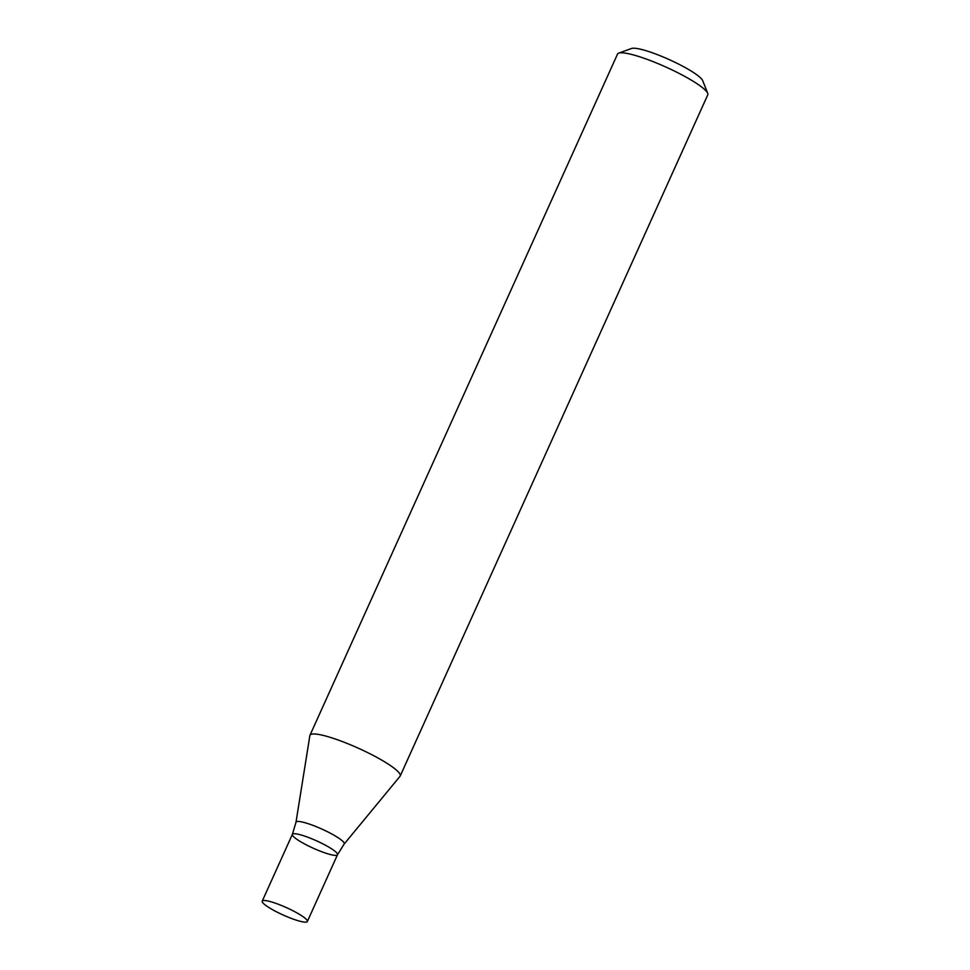 <?xml version="1.0" encoding="UTF-8"?>
<svg xmlns="http://www.w3.org/2000/svg" width="970" height="970" viewBox="0 0 970 970"><rect width="100%" height="100%" fill="white"/><g stroke="black" fill="none" stroke-linecap="round" stroke-linejoin="round"><path stroke-width="1.45" d="M309.976 735.248L617.526 54.078A49.506 8.087 24.3 0 1 618.702 53.144A49.506 8.087 24.3 0 1 689.124 78.849A49.506 8.087 24.3 0 1 707.7 93.326A49.506 8.087 24.3 0 1 707.773 94.83L400.21 775.988A49.506 8.087 24.3 0 1 400.016 776.303L344.132 844.07A26.445 4.316 24.3 0 0 334.286 835.376A26.445 4.316 24.3 0 0 309.454 824.112A26.445 4.316 24.3 0 0 295.983 822.33L309.866 735.587A49.506 8.087 24.3 0 1 309.976 735.248A49.506 8.087 24.3 0 1 335.984 739.249A49.506 8.087 24.3 0 1 381.562 760.019A49.506 8.087 24.3 0 1 400.21 775.988M618.702 53.144L631.506 48.5A39.6 6.463 24.3 0 1 687.851 69.064A39.6 6.463 24.3 0 1 702.704 80.643L707.7 93.326M262.227 901.13A24.747 4.038 24.3 0 1 275.237 903.131A24.747 4.038 24.3 0 1 298.032 913.51A24.747 4.038 24.3 0 1 307.357 921.5A24.747 4.038 24.3 0 1 283.131 915.001A24.747 4.038 24.3 0 1 262.227 901.13L292.382 834.358A24.747 4.038 24.3 0 1 305.38 836.358A24.747 4.038 24.3 0 1 328.175 846.737A24.747 4.038 24.3 0 1 337.499 854.728A24.747 4.038 24.3 0 1 313.274 848.229A24.747 4.038 24.3 0 1 292.382 834.358A24.747 4.038 24.3 0 1 305.38 836.358A24.747 4.038 24.3 0 1 328.175 846.737A24.747 4.038 24.3 0 1 337.499 854.728L344.132 844.07M292.382 834.358L295.983 822.33M307.357 921.5L337.499 854.728"/></g></svg>
